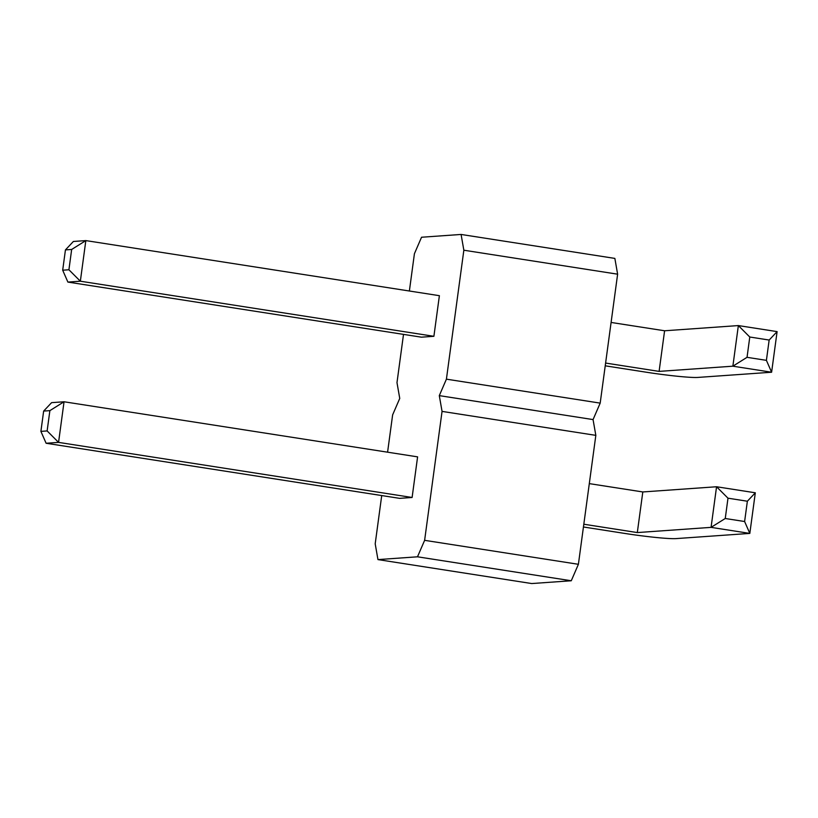 <?xml version="1.0" encoding="UTF-8"?>
<svg xmlns="http://www.w3.org/2000/svg" width="818" height="818" viewBox="0 0 818 818"><rect width="100%" height="100%" fill="white"/><g stroke="black" fill="none" stroke-linecap="round" stroke-linejoin="round"><path stroke-width="1.23" d="M463.847 250.216L617.621 274.183L614.86 258.406L461.086 234.449L463.847 250.216L446.413 379.163L439.297 395.626L442.057 411.393L424.624 540.33L417.497 556.802L377.957 559.594L375.196 543.817L381.72 495.555M409.378 291.014L414.419 253.703L421.546 237.24L461.086 234.449M617.621 274.183L600.187 403.121L446.413 379.163M600.187 403.121L593.06 419.583L595.831 435.36L578.398 564.297L571.271 580.76L531.731 583.551L377.957 559.594M387.589 452.18L392.63 414.879L399.746 398.417L396.986 382.64L403.509 334.378M67.894 282.087L62.689 270.206L65.44 249.899L73.385 241.474L85.839 240.594L439.389 295.687L433.898 336.3L421.444 337.18L67.894 282.087L80.348 281.208L433.898 336.3M46.105 443.254L40.9 431.372L43.651 411.076L51.595 402.65L64.049 401.771L417.599 456.863L412.108 497.477L399.654 498.356L46.105 443.254L58.559 442.385L412.108 497.477M593.06 419.583L439.297 395.626M595.831 435.36L442.057 411.393M578.398 564.297L424.624 540.33M571.271 580.76L417.497 556.802M611.097 322.445L664.594 330.779L659.104 371.392L732.867 366.188L771.609 372.231L697.856 377.425A41.064 2.659 7.7 0 1 646.649 372.272L605.228 365.82M605.606 363.059L659.104 371.392M664.594 330.779L738.357 325.574L777.1 331.617L771.609 372.231L766.405 360.349L747.038 357.323L732.867 366.188L738.357 325.574L749.779 337.016L769.155 340.043L766.405 360.349M589.308 483.622L642.805 491.955L637.314 532.569L711.067 527.365L749.82 533.408L676.067 538.602A41.064 2.659 7.7 0 1 624.86 533.448L583.438 526.986M583.817 524.226L637.314 532.569M642.805 491.955L716.558 486.751L755.311 492.794L749.82 533.408L744.615 521.516L725.249 518.5L711.067 527.365L716.558 486.751L727.989 498.193L747.366 501.219L744.615 521.516M85.839 240.594L80.348 281.208L68.916 269.766L71.667 249.459L85.839 240.594M64.049 401.771L58.559 442.385L47.127 430.933L49.878 410.636L64.049 401.771M777.1 331.617L769.155 340.043M755.311 492.794L747.366 501.219M62.689 270.206L68.916 269.766M65.44 249.899L71.667 249.459M40.9 431.372L47.127 430.933M43.651 411.076L49.878 410.636M749.779 337.016L747.038 357.323M727.989 498.193L725.249 518.5"/></g></svg>
